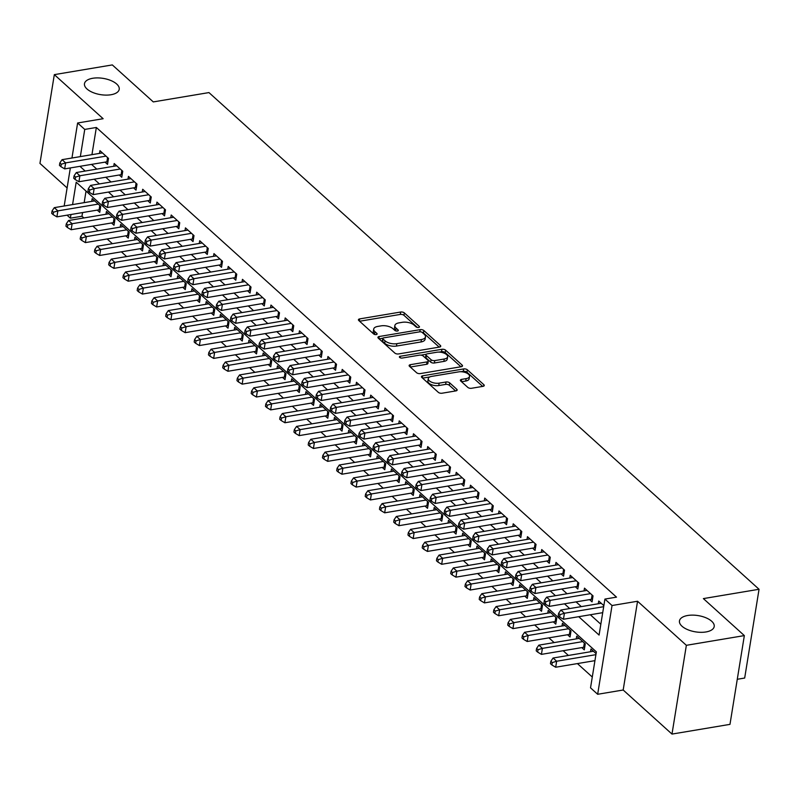 <?xml version="1.0" encoding="UTF-8"?>
<svg xmlns="http://www.w3.org/2000/svg" width="799" height="799" viewBox="0 0 799 799"><rect width="100%" height="100%" fill="white"/><g stroke="black" fill="none" stroke-linecap="round" stroke-linejoin="round"><path stroke-width="1.2" d="M418.586 327.48A1.888 0.889 9.2 0 0 419.475 326.901A1.888 0.889 9.2 0 0 419.205 326.332L404.344 312.908A2.697 1.258 9.2 0 0 400.669 312.029L359.68 318.901A2.697 1.258 9.2 0 0 358.421 319.73A2.697 1.258 9.2 0 0 358.801 320.539L373.662 333.962A1.888 0.889 9.2 0 0 376.239 334.581A1.888 0.889 9.2 0 0 377.128 334.002A1.888 0.889 9.2 0 0 376.858 333.433L374.931 331.695A8.639 4.045 9.2 0 1 373.692 329.088A8.639 4.045 9.2 0 1 377.737 326.431L381.153 325.852A8.639 4.045 9.2 0 1 392.918 328.679L394.846 330.416A1.888 0.889 9.2 0 0 397.413 331.036A1.888 0.889 9.2 0 0 398.302 330.446A1.888 0.889 9.2 0 0 398.032 329.877L396.104 328.139A8.639 4.045 9.2 0 1 394.866 325.543A8.639 4.045 9.2 0 1 398.911 322.886L402.326 322.307A8.639 4.045 9.2 0 1 414.092 325.133L416.019 326.871A1.888 0.889 9.2 0 0 418.586 327.48M687.709 615.49A17.598 8.24 9.2 0 0 679.46 620.913A17.598 8.24 9.2 0 0 687.759 629.692A17.598 8.24 9.2 0 0 705.956 631.959A17.598 8.24 9.2 0 0 714.206 626.546A17.598 8.24 9.2 0 0 705.907 617.767A17.598 8.24 9.2 0 0 687.709 615.49M92.724 78.272A17.598 8.24 9.2 0 0 84.474 83.695A17.598 8.24 9.2 0 0 92.774 92.464A17.598 8.24 9.2 0 0 110.971 94.741A17.598 8.24 9.2 0 0 119.221 89.318A17.598 8.24 9.2 0 0 110.921 80.549A17.598 8.24 9.2 0 0 92.724 78.272M467.815 387.405A2.697 1.258 9.2 0 0 471.49 388.284L482.986 386.356A2.697 1.258 9.2 0 0 484.254 385.527A2.697 1.258 9.2 0 0 483.864 384.719L467.355 369.817A2.697 1.258 9.2 0 0 463.68 368.928L422.701 375.8A2.697 1.258 9.2 0 0 421.433 376.629A2.697 1.258 9.2 0 0 421.822 377.448L438.331 392.349A2.697 1.258 9.2 0 0 442.007 393.228L455.889 390.901A2.697 1.258 9.2 0 0 457.158 390.072A2.697 1.258 9.2 0 0 456.768 389.253L449.707 382.881A2.697 1.258 9.2 0 0 446.032 381.992L439.14 383.15A7.221 3.376 9.2 0 1 431.68 382.222A7.221 3.376 9.2 0 1 428.274 378.616A7.221 3.376 9.2 0 1 431.66 376.389L458.636 371.875A7.221 3.376 9.2 0 1 466.107 372.803A7.221 3.376 9.2 0 1 469.512 376.409A7.221 3.376 9.2 0 1 466.127 378.626L461.622 379.385A2.697 1.258 9.2 0 0 460.364 380.214A2.697 1.258 9.2 0 0 460.753 381.023L467.815 387.405M744.348 635.595L729.976 724.363L671.989 734.081L686.361 645.312L744.348 635.595L703.38 598.601L759.05 589.272L208.958 92.584L153.288 101.912L112.319 64.919L54.322 74.637L103.141 118.711L77.623 122.986L84.744 129.418L96.349 127.47L616.508 597.143L604.913 599.08L612.034 605.522L597.662 694.281L590.531 687.849L596.364 651.864L76.195 182.202L72.569 204.594M686.361 645.312L637.552 601.248L612.034 605.522M439.48 347.076A2.697 1.258 9.2 0 0 440.748 346.247A2.697 1.258 9.2 0 0 440.359 345.438L423.86 330.536A2.697 1.258 9.2 0 0 420.174 329.647L379.195 336.519A2.697 1.258 9.2 0 0 377.927 337.348A2.697 1.258 9.2 0 0 378.317 338.167L394.826 353.068A2.697 1.258 9.2 0 0 398.501 353.947L439.48 347.076M445.602 350.172L462.112 365.073A2.697 1.258 9.2 0 1 462.501 365.892A2.697 1.258 9.2 0 1 461.233 366.721L420.254 373.592A2.697 1.258 9.2 0 1 416.579 372.704L409.517 366.332A2.697 1.258 9.2 0 1 409.128 365.513A2.697 1.258 9.2 0 1 410.386 364.684L427.016 361.897A2.697 1.258 9.2 0 0 428.274 361.068A2.697 1.258 9.2 0 0 427.884 360.249L423.2 356.024A2.697 1.258 9.2 0 0 419.525 355.146L402.227 358.042A1.888 0.889 9.2 0 1 400.269 357.792A1.888 0.889 9.2 0 1 399.38 356.853A1.888 0.889 9.2 0 1 400.269 356.274L441.927 349.293A2.697 1.258 9.2 0 1 445.602 350.172L445.223 352.569L460.943 366.771M54.322 74.637L39.95 163.405L67.106 187.925M581.792 647.599L584.289 649.857L585.258 643.854L576.708 636.134L576.259 638.88M567.54 634.736L570.037 636.983L571.005 630.99L562.456 623.27L562.007 626.016M553.288 621.872L555.784 624.119L556.753 618.126L548.204 610.406L547.764 613.143M539.035 608.998L541.532 611.255L542.501 605.252L533.952 597.532L533.512 600.279M524.783 596.134L527.28 598.381L528.249 592.389L519.7 584.668L519.26 587.415M510.541 583.27L513.028 585.517L514.007 579.515L505.447 571.794L505.008 574.541M496.289 570.396L498.776 572.653L499.755 566.651L491.205 558.93L490.756 561.677M482.037 557.532L484.524 559.779L485.502 553.787L476.953 546.067L476.504 548.813M467.785 544.658L470.281 546.916L471.25 540.913L462.701 533.193L462.251 535.939M453.532 531.794L456.029 534.052L456.998 528.049L448.449 520.329L447.999 523.075M439.28 518.931L441.777 521.178L442.746 515.185L434.197 507.465L433.747 510.201M425.028 506.057L427.525 508.314L428.494 502.311L419.944 494.591L419.505 497.338M410.776 493.193L413.273 495.44L414.242 489.447L405.692 481.727L405.253 484.474M396.524 480.329L399.021 482.576L399.989 476.584L391.44 468.863L391.001 471.6M382.282 467.455L384.768 469.712L385.737 463.71L377.188 455.989L376.748 458.736M368.029 454.591L370.516 456.838L371.495 450.846L362.936 443.125L362.496 445.872M353.777 441.727L356.264 443.974L357.243 437.972L348.694 430.252L348.244 432.998M339.525 428.853L342.022 431.11L342.991 425.108L334.441 417.388L333.992 420.134M325.273 415.989L327.77 418.237L328.739 412.244L320.189 404.524L319.74 407.26M311.021 403.115L313.518 405.373L314.486 399.37L305.937 391.65L305.488 394.396M296.769 390.252L299.265 392.509L300.234 386.506L291.685 378.786L291.236 381.532M282.516 377.388L285.013 379.635L285.982 373.642L277.433 365.922L276.993 368.659M268.264 364.514L270.761 366.771L271.73 360.768L263.181 353.048L262.741 355.795M254.012 351.65L256.509 353.897L257.478 347.905L248.928 340.184L248.489 342.931M239.77 338.786L242.257 341.033L243.236 335.041L234.676 327.32L234.237 330.057M225.518 325.912L228.005 328.169L228.983 322.167L220.434 314.446L219.985 317.193M211.266 313.048L213.762 315.295L214.731 309.303L206.182 301.583L205.733 304.329M197.013 300.174L199.51 302.431L200.479 296.429L191.93 288.709L191.48 291.455M182.761 287.31L185.258 289.568L186.227 283.565L177.678 275.845L177.228 278.591M168.509 274.447L171.006 276.694L171.975 270.701L163.425 262.981L162.976 265.717M154.257 261.573L156.754 263.83L157.723 257.827L149.173 250.107L148.734 252.854M140.005 248.709L142.502 250.956L143.47 244.963L134.921 237.243L134.482 239.99M125.753 235.845L128.249 238.092L129.218 232.1L120.669 224.379L120.23 227.116M111.51 222.971L113.997 225.228L114.976 219.226L106.417 211.505L105.977 214.252M105.029 162.127L107.515 164.374L108.494 158.382L99.945 150.661L99.495 153.398M119.281 174.991L121.768 177.248L122.746 171.246L114.187 163.525L113.748 166.272M133.533 187.865L136.02 190.112L136.999 184.11L128.439 176.389L128 179.136M147.775 200.729L150.272 202.976L151.241 196.983L142.691 189.263L142.252 192.01M162.027 213.593L164.524 215.85L165.493 209.847L156.944 202.127L156.504 204.874M176.279 226.467L178.776 228.714L179.745 222.721L171.196 215.001L170.756 217.737M190.532 239.33L193.028 241.578L193.997 235.585L185.448 227.865L184.998 230.611M204.784 252.194L207.281 254.452L208.249 248.449L199.7 240.729L199.251 243.475M219.036 265.068L221.533 267.315L222.502 261.323L213.952 253.603L213.503 256.339M233.288 277.932L235.785 280.189L236.754 274.187L228.204 266.466L227.755 269.213M247.54 290.796L250.027 293.053L251.006 287.051L242.457 279.33L242.007 282.077M261.792 303.67L264.279 305.917L265.258 299.925L256.699 292.204L256.259 294.951M276.035 316.534L278.531 318.791L279.5 312.789L270.951 305.068L270.511 307.815M290.287 329.408L292.784 331.655L293.752 325.662L285.203 317.932L284.764 320.679M304.539 342.272L307.036 344.519L308.005 338.526L299.455 330.806L299.016 333.553M318.791 355.136L321.288 357.393L322.257 351.39L313.707 343.67L313.258 346.416M333.043 368.009L335.54 370.257L336.509 364.264L327.96 356.544L327.51 359.28M347.295 380.873L349.792 383.121L350.761 377.128L342.212 369.408L341.762 372.154M361.548 393.737L364.044 395.994L365.013 389.992L356.464 382.272L356.014 385.018M375.8 406.611L378.287 408.858L379.265 402.866L370.716 395.145L370.267 397.882M390.052 419.475L392.539 421.732L393.517 415.73L384.958 408.009L384.519 410.756M404.304 432.339L406.791 434.596L407.76 428.594L399.21 420.873L398.771 423.62M418.546 445.213L421.043 447.46L422.012 441.467L413.463 433.747L413.023 436.494M432.798 458.077L435.295 460.334L436.264 454.331L427.715 446.611L427.275 449.358M447.05 470.951L449.547 473.198L450.516 467.205L441.967 459.485L441.527 462.222M461.303 483.814L463.8 486.062L464.768 480.069L456.219 472.349L455.77 475.095M475.555 496.678L478.052 498.936L479.02 492.933L470.471 485.213L470.022 487.959M489.807 509.552L492.304 511.799L493.273 505.807L484.723 498.087L484.274 500.823M504.059 522.416L506.546 524.673L507.525 518.671L498.976 510.951L498.526 513.697M518.311 535.28L520.798 537.537L521.777 531.535L513.218 523.814L512.778 526.561M532.563 548.154L535.05 550.401L536.029 544.409L527.47 536.688L527.03 539.425M546.806 561.018L549.303 563.275L550.271 557.273L541.722 549.552L541.283 552.299M561.058 573.892L563.555 576.139L564.523 570.136L555.974 562.416L555.535 565.163M575.31 586.756L577.807 589.003L578.776 583.01L570.226 575.29L569.787 578.037M589.562 599.62L592.059 601.877L593.028 595.874L584.478 588.154L584.029 590.9M96.349 127.47L91.945 154.666M91.535 164.384L96.779 169.118M105.788 177.248L111.031 181.982M120.04 190.122L125.283 194.846M134.292 202.986L139.535 207.72M148.544 215.86L153.778 220.584M162.796 228.724L168.03 233.448M177.048 241.588L182.282 246.322M191.301 254.462L196.534 259.186M205.553 267.325L210.786 272.05M219.795 280.189L225.038 284.923M234.047 293.063L239.291 297.787M248.299 305.927L253.543 310.661M262.551 318.791L267.795 323.525M276.804 331.665L282.037 336.389M291.056 344.529L296.289 349.263M305.308 357.403L310.541 362.127M319.56 370.267L324.793 374.991M333.812 383.13L339.046 387.865M348.064 396.004L353.298 400.728M362.307 408.868L367.55 413.602M376.559 421.732L381.802 426.466M390.811 434.606L396.054 439.33M405.063 447.47L410.306 452.204M419.315 460.334L424.549 465.068M433.567 473.208L438.801 477.932M447.82 486.072L453.053 490.806M462.072 498.946L467.305 503.67M476.324 511.809L481.557 516.534M490.566 524.673L495.809 529.407M504.818 537.547L510.062 542.271M519.07 550.411L524.314 555.145M533.323 563.275L538.566 568.009M547.575 576.149L552.808 580.873M561.827 589.013L567.06 593.747M576.079 601.887L581.312 606.611M590.331 614.751L600.838 624.239M598.281 603.764L598.731 601.028L603.854 605.642M82.567 212.564L81.967 216.239L83.865 217.957M92.884 226.097L98.117 230.821M107.136 238.961L112.369 243.695M121.388 251.825L126.622 256.559M135.63 264.699L140.874 269.423M149.882 277.563L155.126 282.297M164.135 290.437L169.378 295.161M178.387 303.3L183.63 308.024M192.639 316.164L197.872 320.898M206.891 329.038L212.125 333.762M221.143 341.902L226.377 346.636M235.395 354.766L240.629 359.5M249.648 367.64L254.881 372.364M263.9 380.504L269.133 385.238M278.142 393.378L283.385 398.102M292.394 406.242L297.637 410.966M306.646 419.105L311.89 423.84M320.898 431.979L326.142 436.703M335.151 444.843L340.384 449.567M349.403 457.707L354.636 462.441M363.655 470.581L368.888 475.305M377.907 483.445L383.14 488.179M392.159 496.309L397.393 501.043M406.401 509.183L411.645 513.907M420.654 522.047L425.897 526.781M434.906 534.921L440.149 539.645M449.158 547.784L454.401 552.509M463.41 560.648L468.643 565.382M477.662 573.522L482.896 578.246M491.914 586.386L497.148 591.12M506.167 599.25L511.4 603.984M520.419 612.124L525.652 616.848M534.671 624.988L539.904 629.722M548.913 637.852L554.156 642.586M563.165 650.726L568.409 655.45M577.417 663.589L592.289 677.023M86.042 191.081L84.165 202.646M97.258 210.107L99.745 212.354L100.724 206.362L92.165 198.641L91.725 201.388M590.511 651.744L590.96 649.008L596.074 653.632M737.277 679.28L744.678 678.041L759.05 589.272M637.552 601.248L623.18 690.006L671.989 734.081M623.18 690.006L597.662 694.281M81.967 216.239L70.372 218.187L67.036 215.171M578.726 616.688L599.08 635.075L604.913 599.08M79.94 166.332L85.183 171.056M94.192 179.196L99.436 183.93M108.444 192.06L113.678 196.794M122.696 204.934L127.93 209.658M136.949 217.797L142.182 222.531M151.201 230.661L156.434 235.395M165.453 243.535L170.686 248.259M179.695 256.399L184.939 261.133M193.947 269.273L199.191 273.997M208.199 282.137L213.443 286.861M222.452 295.001L227.695 299.735M236.704 307.875L241.937 312.599M250.956 320.739L256.189 325.473M265.208 333.602L270.442 338.337M279.46 346.476L284.694 351.2M293.712 359.34L298.946 364.074M307.955 372.214L313.198 376.938M322.207 385.078L327.45 389.802M336.459 397.942L341.702 402.676M350.711 410.816L355.954 415.54M364.963 423.68L370.197 428.404M379.215 436.544L384.449 441.278M393.468 449.418L398.701 454.142M407.72 462.281L412.953 467.016M421.972 475.145L427.205 479.879M436.224 488.019L441.457 492.743M450.466 500.883L455.71 505.617M464.718 513.757L469.962 518.481M478.971 526.621L484.214 531.345M493.223 539.485L498.466 544.219M507.475 552.359L512.708 557.083M521.727 565.223L526.96 569.957M535.979 578.086L541.213 582.821M550.231 590.96L555.465 595.684M564.484 603.824L569.717 608.558M84.744 129.418L80.339 156.614M64.18 206.002L70.342 167.94M71.95 158.022L77.623 122.986M70.961 214.512L70.372 218.187M394.866 325.543L394.476 327.94A8.639 4.045 9.2 0 0 395.715 330.546L396.104 328.139M396.234 331.006L395.715 330.546M373.692 329.088L373.303 331.485A8.639 4.045 9.2 0 0 374.541 334.092L374.931 331.695M375.061 334.561L374.541 334.092M417.408 327.46L403.954 315.315A2.697 1.258 9.2 0 0 400.279 314.426L359.59 321.248M382.871 338.237L379.096 338.866M439.19 347.126L423.47 332.933A2.697 1.258 9.2 0 0 421.662 332.114M422.202 332.454A1.888 0.889 9.2 0 0 419.635 331.835L383.66 337.867A1.888 0.889 9.2 0 0 382.771 338.446A1.888 0.889 9.2 0 0 383.041 339.016L385.068 340.853A8.639 4.045 9.2 0 0 396.833 343.67L421.423 339.545A8.639 4.045 9.2 0 0 425.477 336.888A8.639 4.045 9.2 0 0 424.239 334.292L422.202 332.454M382.771 338.446L382.381 340.843A1.888 0.889 9.2 0 0 382.661 341.413L383.041 339.016M425.477 336.888L425.088 339.285A8.639 4.045 9.2 0 1 421.033 341.952L396.444 346.067A8.639 4.045 9.2 0 1 384.689 343.25L382.661 341.413M410.296 367.031L426.626 364.294A2.697 1.258 9.2 0 0 427.884 363.465L428.274 361.068M420.983 355.136L426.257 354.247M439.06 352.109L441.547 351.69L441.927 349.293M444.254 359.011A7.221 3.376 9.2 0 0 447.64 356.783A7.221 3.376 9.2 0 0 444.234 353.188A7.221 3.376 9.2 0 0 436.773 352.249L427.265 353.847A2.697 1.258 9.2 0 0 426.007 354.676A2.697 1.258 9.2 0 0 426.386 355.485L431.08 359.72A2.697 1.258 9.2 0 0 434.756 360.599L444.254 359.011L443.874 361.408A7.221 3.376 9.2 0 0 447.26 359.18L447.64 356.783M426.007 354.676L425.617 357.073A2.697 1.258 9.2 0 0 426.007 357.892L426.386 355.485M443.874 361.408L434.366 362.996A2.697 1.258 9.2 0 1 430.691 362.117L426.007 357.892M445.223 352.569A2.697 1.258 9.2 0 0 441.547 351.69M469.512 376.409L469.123 378.806A7.221 3.376 9.2 0 1 465.737 381.033L461.532 381.732M428.274 378.616L427.884 381.013A7.221 3.376 9.2 0 0 431.29 384.619A7.221 3.376 9.2 0 0 438.751 385.547L439.14 383.15M455.6 390.951L449.318 385.278A2.697 1.258 9.2 0 0 445.642 384.399L438.751 385.547M482.696 386.406L466.966 372.214A2.697 1.258 9.2 0 0 463.29 371.325L460.933 371.725M429.812 376.938L422.601 378.147M94.662 200.889L54.302 207.65L57.868 210.876L56.899 216.869L99.106 209.797A2.747 1.288 -170.8 0 1 100.075 209.747L100.175 209.747M53.493 212.214L52.065 210.926L51.675 213.323L53.104 214.611L53.493 212.214L57.868 210.876L98.227 204.105M52.065 210.926L54.302 207.65M56.899 216.869L53.104 214.611M105.997 156.125L65.638 162.886L62.072 159.67L102.432 152.909M107.945 161.768L107.855 161.758A2.747 1.288 9.2 0 0 106.886 161.817L64.669 168.889L65.638 162.886L61.263 164.234L59.835 162.946L59.446 165.343L60.874 166.631L61.263 164.234M60.874 166.631L64.669 168.889M62.072 159.67L59.835 162.946M108.914 213.762L68.554 220.524L72.12 223.74L71.141 229.732L113.358 222.661A2.747 1.288 -170.8 0 1 114.327 222.611L114.427 222.611M67.745 225.078L66.317 223.79L65.927 226.187L67.356 227.475L67.745 225.078L72.12 223.74L112.479 216.978M66.317 223.79L68.554 220.524M71.141 229.732L67.356 227.475M123.166 226.626L82.806 233.388L86.372 236.604L85.393 242.606L127.61 235.535A2.747 1.288 -170.8 0 1 128.579 235.475L128.669 235.485M81.987 237.942L80.569 236.664L80.18 239.061L81.608 240.349L81.987 237.942L86.372 236.604L126.731 229.842M80.569 236.664L82.806 233.388M85.393 242.606L81.608 240.349M137.418 239.49L97.059 246.262L100.624 249.478L99.645 255.47L141.862 248.399A2.747 1.288 -170.8 0 1 142.831 248.349L142.921 248.349M96.24 250.816L94.821 249.528L94.432 251.925L95.85 253.213L96.24 250.816L100.624 249.478L140.984 242.716M94.821 249.528L97.059 246.262M99.645 255.47L95.85 253.213M151.67 252.364L111.311 259.126L114.866 262.342L113.897 268.344L156.115 261.263A2.747 1.288 -170.8 0 1 157.083 261.213L157.173 261.213M110.492 263.68L109.073 262.392L108.684 264.799L110.102 266.077L110.492 263.68L114.866 262.342L155.226 255.58M109.073 262.392L111.311 259.126M113.897 268.344L110.102 266.077M120.25 168.998L79.89 175.76L76.324 172.544L116.684 165.783M122.197 174.631L122.097 174.631A2.747 1.288 9.2 0 0 121.128 174.681L78.921 181.753L79.89 175.76L75.515 177.098L74.087 175.81L73.698 178.207L75.126 179.495L75.515 177.098M75.126 179.495L78.921 181.753M76.324 172.544L74.087 175.81M134.502 181.862L94.142 188.624L90.577 185.408L130.936 178.646M136.449 187.505L136.349 187.495A2.747 1.288 9.2 0 0 135.381 187.545L93.163 194.626L94.142 188.624L89.768 189.962L88.339 188.674L87.95 191.081L89.378 192.359L89.768 189.962M89.378 192.359L93.163 194.626M90.577 185.408L88.339 188.674M148.754 194.726L108.394 201.498L104.829 198.272L145.188 191.51M150.691 200.369L150.602 200.369A2.747 1.288 9.2 0 0 149.633 200.419L107.416 207.49L108.394 201.498L104.01 202.836L102.592 201.548L102.202 203.945L103.63 205.233L104.01 202.836M103.63 205.233L107.416 207.49M104.829 198.272L102.592 201.548M163.006 207.6L122.637 214.362L119.081 211.146L159.44 204.384M164.944 213.233L164.854 213.233A2.747 1.288 9.2 0 0 163.885 213.283L121.668 220.354L122.637 214.362L118.262 215.7L116.844 214.412L116.454 216.809L117.872 218.097L118.262 215.7M117.872 218.097L121.668 220.354M119.081 211.146L116.844 214.412M165.922 265.228L125.563 271.99L129.118 275.206L128.15 281.208L170.367 274.137A2.747 1.288 -170.8 0 1 171.336 274.077L171.425 274.087M124.744 276.554L123.316 275.265L122.936 277.662L124.354 278.951L124.744 276.554L129.118 275.206L169.478 268.444M123.316 275.265L125.563 271.99M128.15 281.208L124.354 278.951M177.248 220.464L136.889 227.226L133.333 224.01L173.693 217.248M179.196 226.107L179.106 226.097A2.747 1.288 9.2 0 0 178.137 226.147L135.92 233.228L136.889 227.226L132.514 228.564L131.096 227.286L130.706 229.683L132.125 230.971L132.514 228.564M132.125 230.971L135.92 233.228M133.333 224.01L131.096 227.286M180.175 278.102L139.805 284.863L143.371 288.079L142.402 294.072L184.619 287.001A2.747 1.288 -170.8 0 1 185.588 286.951L185.678 286.951M138.996 289.418L137.568 288.129L137.178 290.526L138.607 291.815L138.996 289.418L143.371 288.079L183.73 281.318M137.568 288.129L139.805 284.863M142.402 294.072L138.607 291.815M191.5 233.328L151.141 240.1L147.585 236.884L187.945 230.112M193.448 238.971L193.358 238.971A2.747 1.288 9.2 0 0 192.389 239.021L150.172 246.092L151.141 240.1L146.766 241.438L145.338 240.149L144.959 242.546L146.377 243.835L146.766 241.438M146.377 243.835L150.172 246.092M147.585 236.884L145.338 240.149M194.417 290.966L154.057 297.727L157.623 300.943L156.654 306.946L198.871 299.865A2.747 1.288 -170.8 0 1 199.84 299.815L199.93 299.825M153.248 302.282L151.82 300.993L151.43 303.4L152.859 304.679L153.248 302.282L157.623 300.943L197.982 294.182M151.82 300.993L154.057 297.727M156.654 306.946L152.859 304.679M205.752 246.202L165.393 252.963L161.827 249.747L202.197 242.986M207.7 251.835L207.61 251.835A2.747 1.288 9.2 0 0 206.641 251.885L164.424 258.966L165.393 252.963L161.018 254.302L159.59 253.013L159.201 255.41L160.629 256.699L161.018 254.302M160.629 256.699L164.424 258.966M161.827 249.747L159.59 253.013M208.669 303.83L168.309 310.591L171.875 313.807L170.906 319.81L213.123 312.739A2.747 1.288 -170.8 0 1 214.092 312.689L214.182 312.689M167.5 315.156L166.072 313.867L165.683 316.264L167.111 317.553L167.5 315.156L171.875 313.807L212.234 307.046M166.072 313.867L168.309 310.591M170.906 319.81L167.111 317.553M220.005 259.066L179.645 265.827L176.08 262.611L216.439 255.85M221.952 264.709L221.862 264.699A2.747 1.288 9.2 0 0 220.894 264.759L178.676 271.83L179.645 265.827L175.271 267.166L173.842 265.887L173.453 268.284L174.881 269.573L175.271 267.166M174.881 269.573L178.676 271.83M176.08 262.611L173.842 265.887M222.921 316.704L182.562 323.465L186.127 326.681L185.158 332.674L227.375 325.602A2.747 1.288 -170.8 0 1 228.344 325.553L228.434 325.553M181.753 328.019L180.324 326.731L179.935 329.128L181.363 330.416L181.753 328.019L186.127 326.681L226.487 319.92M180.324 326.731L182.562 323.465M185.158 332.674L181.363 330.416M234.257 271.94L193.897 278.701L190.332 275.485L230.691 268.714M236.204 277.573L236.114 277.573A2.747 1.288 9.2 0 0 235.146 277.623L192.929 284.694L193.897 278.701L189.523 280.04L188.095 278.751L187.705 281.148L189.133 282.437L189.523 280.04M189.133 282.437L192.929 284.694M190.332 275.485L188.095 278.751M237.173 329.568L196.814 336.329L200.379 339.545L199.4 345.548L241.618 338.466A2.747 1.288 -170.8 0 1 242.586 338.416L242.686 338.426M196.005 340.883L194.576 339.605L194.187 342.002L195.615 343.29L196.005 340.883L200.379 339.545L240.739 332.784M194.576 339.605L196.814 336.329M199.4 345.548L195.615 343.29M248.509 284.804L208.149 291.565L204.584 288.349L244.943 281.588M250.457 290.446L250.367 290.437A2.747 1.288 9.2 0 0 249.388 290.486L207.181 297.568L208.149 291.565L203.775 292.903L202.347 291.615L201.957 294.022L203.385 295.3L203.775 292.903M203.385 295.3L207.181 297.568M204.584 288.349L202.347 291.615M251.425 342.431L211.066 349.203L214.631 352.419L213.653 358.411L255.87 351.34A2.747 1.288 -170.8 0 1 256.839 351.29L256.938 351.29M210.257 353.757L208.829 352.469L208.439 354.866L209.867 356.154L210.257 353.757L214.631 352.419L254.991 345.647M208.829 352.469L211.066 349.203M213.653 358.411L209.867 356.154M262.761 297.667L222.402 304.429L218.836 301.213L259.196 294.451M264.709 303.31L264.609 303.3A2.747 1.288 9.2 0 0 263.64 303.36L221.423 310.431L222.402 304.429L218.027 305.777L216.599 304.489L216.209 306.886L217.638 308.174L218.027 305.777M217.638 308.174L221.423 310.431M218.836 301.213L216.599 304.489M265.677 355.305L225.318 362.067L228.884 365.283L227.905 371.275L270.122 364.204A2.747 1.288 -170.8 0 1 271.091 364.154L271.181 364.154M224.499 366.621L223.081 365.333L222.691 367.73L224.12 369.018L224.499 366.621L228.884 365.283L269.243 358.521M223.081 365.333L225.318 362.067M227.905 371.275L224.12 369.018M277.013 310.541L236.654 317.303L233.088 314.087L273.448 307.325M278.961 316.174L278.861 316.174A2.747 1.288 9.2 0 0 277.892 316.224L235.675 323.295L236.654 317.303L232.279 318.641L230.851 317.353L230.462 319.75L231.89 321.038L232.279 318.641M231.89 321.038L235.675 323.295M233.088 314.087L230.851 317.353M279.93 368.169L239.57 374.931L243.126 378.147L242.157 384.149L284.374 377.078A2.747 1.288 -170.8 0 1 285.343 377.018L285.433 377.028M238.751 379.485L237.333 378.207L236.943 380.604L238.362 381.892L238.751 379.485L243.126 378.147L283.495 371.385M237.333 378.207L239.57 374.931M242.157 384.149L238.362 381.892M291.265 323.405L250.906 330.167L247.34 326.951L287.7 320.189M293.203 329.048L293.113 329.038A2.747 1.288 9.2 0 0 292.144 329.088L249.927 336.169L250.906 330.167L246.521 331.505L245.103 330.217L244.714 332.624L246.142 333.912L246.521 331.505M246.142 333.912L249.927 336.169M247.34 326.951L245.103 330.217M294.182 381.033L253.822 387.805L257.378 391.021L256.409 397.013L298.626 389.942A2.747 1.288 -170.8 0 1 299.595 389.892L299.685 389.892M253.003 392.359L251.585 391.071L251.196 393.468L252.614 394.756L253.003 392.359L257.378 391.021L297.737 384.259M251.585 391.071L253.822 387.805M256.409 397.013L252.614 394.756M305.518 336.269L265.148 343.041L261.593 339.815L301.952 333.053M307.455 341.912L307.365 341.912A2.747 1.288 9.2 0 0 306.397 341.962L264.179 349.033L265.148 343.041L260.774 344.379L259.355 343.091L258.966 345.488L260.384 346.776L260.774 344.379M260.384 346.776L264.179 349.033M261.593 339.815L259.355 343.091M308.434 393.907L268.065 400.669L271.63 403.885L270.661 409.887L312.878 402.806A2.747 1.288 -170.8 0 1 313.847 402.756L313.937 402.756M267.256 405.223L265.827 403.934L265.448 406.341L266.866 407.62L267.256 405.223L271.63 403.885L311.99 397.123M265.827 403.934L268.065 400.669M270.661 409.887L266.866 407.62M319.76 349.143L279.4 355.905L275.845 352.689L316.204 345.927M321.707 354.776L321.617 354.776A2.747 1.288 9.2 0 0 320.649 354.826L278.432 361.897L279.4 355.905L275.026 357.243L273.608 355.954L273.218 358.352L274.636 359.64L275.026 357.243M274.636 359.64L278.432 361.897M275.845 352.689L273.608 355.954M322.676 406.771L282.317 413.532L285.882 416.748L284.913 422.751L327.131 415.68A2.747 1.288 -170.8 0 1 328.099 415.62L328.189 415.63M281.508 418.097L280.079 416.808L279.69 419.205L281.118 420.494L281.508 418.097L285.882 416.748L326.242 409.987M280.079 416.808L282.317 413.532M284.913 422.751L281.118 420.494M334.012 362.007L293.652 368.768L290.087 365.552L330.456 358.791M335.96 367.65L335.87 367.64A2.747 1.288 9.2 0 0 334.901 367.7L292.684 374.771L293.652 368.768L289.278 370.107L287.85 368.828L287.47 371.225L288.888 372.514L289.278 370.107M288.888 372.514L292.684 374.771M290.087 365.552L287.85 368.828M336.928 419.645L296.569 426.406L300.134 429.622L299.166 435.615L341.383 428.544A2.747 1.288 -170.8 0 1 342.352 428.494L342.441 428.494M295.76 430.961L294.332 429.672L293.942 432.069L295.37 433.358L295.76 430.961L300.134 429.622L340.494 422.861M294.332 429.672L296.569 426.406M299.166 435.615L295.37 433.358M348.264 374.881L307.905 381.642L304.339 378.426L344.699 371.655M350.212 380.514L350.122 380.514A2.747 1.288 9.2 0 0 349.153 380.564L306.936 387.635L307.905 381.642L303.53 382.981L302.102 381.692L301.712 384.089L303.141 385.378L303.53 382.981M303.141 385.378L306.936 387.635M304.339 378.426L302.102 381.692M351.18 432.509L310.821 439.27L314.387 442.486L313.418 448.489L355.635 441.408A2.747 1.288 -170.8 0 1 356.604 441.358L356.694 441.368M310.012 443.825L308.584 442.536L308.194 444.943L309.622 446.222L310.012 443.825L314.387 442.486L354.746 435.725M308.584 442.536L310.821 439.27M313.418 448.489L309.622 446.222M362.516 387.745L322.157 394.506L318.591 391.29L358.951 384.529M364.464 393.378L364.374 393.378A2.747 1.288 9.2 0 0 363.405 393.428L321.188 400.509L322.157 394.506L317.782 395.845L316.354 394.556L315.965 396.963L317.393 398.242L317.782 395.845M317.393 398.242L321.188 400.509M318.591 391.29L316.354 394.556M365.433 445.373L325.073 452.134L328.639 455.36L327.67 461.353L369.877 454.281A2.747 1.288 -170.8 0 1 370.846 454.232L370.946 454.232M324.264 456.698L322.836 455.41L322.446 457.807L323.875 459.095L324.264 456.698L328.639 455.36L368.998 448.589M322.836 455.41L325.073 452.134M327.67 461.353L323.875 459.095M376.768 400.609L336.409 407.37L332.843 404.154L373.203 397.393M378.716 406.252L378.626 406.242A2.747 1.288 9.2 0 0 377.657 406.301L335.44 413.373L336.409 407.37L332.034 408.718L330.606 407.43L330.217 409.827L331.645 411.115L332.034 408.718M331.645 411.115L335.44 413.373M332.843 404.154L330.606 407.43M379.685 458.246L339.325 465.008L342.891 468.224L341.912 474.216L384.129 467.145A2.747 1.288 -170.8 0 1 385.098 467.095L385.198 467.095M338.516 469.562L337.088 468.274L336.699 470.671L338.127 471.959L338.516 469.562L342.891 468.224L383.25 461.462M337.088 468.274L339.325 465.008M341.912 474.216L338.127 471.959M391.021 413.483L350.661 420.244L347.096 417.028L387.455 410.267M392.968 419.115L392.868 419.115A2.747 1.288 9.2 0 0 391.9 419.165L349.692 426.237L350.661 420.244L346.287 421.582L344.858 420.294L344.469 422.691L345.897 423.979L346.287 421.582M345.897 423.979L349.692 426.237M347.096 417.028L344.858 420.294M393.937 471.11L353.577 477.872L357.143 481.088L356.164 487.09L398.381 480.009A2.747 1.288 -170.8 0 1 399.35 479.959L399.44 479.969M352.759 482.426L351.34 481.148L350.951 483.545L352.379 484.833L352.759 482.426L357.143 481.088L397.502 474.326M351.34 481.148L353.577 477.872M356.164 487.09L352.379 484.833M405.273 426.346L364.913 433.108L361.348 429.892L401.707 423.13M407.22 431.989L407.12 431.979A2.747 1.288 9.2 0 0 406.152 432.029L363.935 439.11L364.913 433.108L360.539 434.446L359.111 433.158L358.721 435.565L360.149 436.843L360.539 434.446M360.149 436.843L363.935 439.11M361.348 429.892L359.111 433.158M408.189 483.974L367.83 490.746L371.385 493.962L370.416 499.954L412.634 492.883A2.747 1.288 -170.8 0 1 413.602 492.833L413.692 492.833M367.011 495.3L365.592 494.012L365.203 496.409L366.621 497.697L367.011 495.3L371.385 493.962L411.755 487.19M365.592 494.012L367.83 490.746M370.416 499.954L366.621 497.697M419.525 439.21L379.165 445.972L375.6 442.756L415.959 435.994M421.463 444.853L421.373 444.853A2.747 1.288 9.2 0 0 420.404 444.903L378.187 451.974L379.165 445.972L374.781 447.32L373.363 446.032L372.973 448.429L374.401 449.717L374.781 447.32M374.401 449.717L378.187 451.974M375.6 442.756L373.363 446.032M422.441 496.848L382.082 503.61L385.637 506.826L384.669 512.828L426.886 505.747A2.747 1.288 -170.8 0 1 427.855 505.697L427.944 505.697M381.263 508.164L379.845 506.876L379.455 509.273L380.873 510.561L381.263 508.164L385.637 506.826L425.997 500.064M379.845 506.876L382.082 503.61M384.669 512.828L380.873 510.561M433.777 452.084L393.408 458.846L389.852 455.63L430.212 448.868M435.715 457.717L435.625 457.717A2.747 1.288 9.2 0 0 434.656 457.767L392.439 464.838L393.408 458.846L389.033 460.184L387.615 458.896L387.225 461.293L388.644 462.581L389.033 460.184M388.644 462.581L392.439 464.838M389.852 455.63L387.615 458.896M436.693 509.712L396.334 516.474L399.89 519.69L398.921 525.692L441.138 518.621A2.747 1.288 -170.8 0 1 442.107 518.561L442.197 518.571M395.515 521.028L394.087 519.75L393.707 522.146L395.125 523.435L395.515 521.028L399.89 519.69L440.249 512.928M394.087 519.75L396.334 516.474M398.921 525.692L395.125 523.435M448.019 464.948L407.66 471.71L404.104 468.494L444.464 461.732M449.967 470.591L449.877 470.581A2.747 1.288 9.2 0 0 448.908 470.631L406.691 477.712L407.66 471.71L403.285 473.048L401.867 471.77L401.478 474.167L402.896 475.455L403.285 473.048M402.896 475.455L406.691 477.712M404.104 468.494L401.867 471.77M450.946 522.576L410.576 529.347L414.142 532.563L413.173 538.556L455.39 531.485A2.747 1.288 -170.8 0 1 456.359 531.435L456.449 531.435M409.767 533.902L408.339 532.613L407.949 535.01L409.378 536.299L409.767 533.902L414.142 532.563L454.501 525.802M408.339 532.613L410.576 529.347M413.173 538.556L409.378 536.299M465.188 535.45L424.828 542.211L428.394 545.427L427.425 551.43L469.642 544.349A2.747 1.288 -170.8 0 1 470.611 544.299L470.701 544.309M424.019 546.766L422.591 545.477L422.202 547.884L423.63 549.163L424.019 546.766L428.394 545.427L468.753 538.666M422.591 545.477L424.828 542.211M427.425 551.43L423.63 549.163M479.44 548.314L439.08 555.075L442.646 558.291L441.677 564.294L483.894 557.223A2.747 1.288 -170.8 0 1 484.863 557.163L484.953 557.173M438.271 559.64L436.843 558.351L436.454 560.748L437.882 562.037L438.271 559.64L442.646 558.291L483.005 551.53M436.843 558.351L439.08 555.075M441.677 564.294L437.882 562.037M462.271 477.812L421.912 484.584L418.356 481.358L458.716 474.596M464.219 483.455L464.129 483.455A2.747 1.288 9.2 0 0 463.16 483.505L420.943 490.576L421.912 484.584L417.537 485.922L416.109 484.633L415.73 487.03L417.148 488.319L417.537 485.922M417.148 488.319L420.943 490.576M418.356 481.358L416.109 484.633M476.524 490.686L436.164 497.447L432.599 494.231L472.968 487.47M478.471 496.319L478.381 496.319A2.747 1.288 9.2 0 0 477.412 496.369L435.195 503.44L436.164 497.447L431.79 498.786L430.361 497.497L429.972 499.894L431.4 501.183L431.79 498.786M431.4 501.183L435.195 503.44M432.599 494.231L430.361 497.497M490.776 503.55L450.416 510.311L446.851 507.095L487.21 500.334M492.723 509.193L492.633 509.183A2.747 1.288 9.2 0 0 491.665 509.243L449.447 516.314L450.416 510.311L446.042 511.65L444.614 510.371L444.224 512.768L445.652 514.057L446.042 511.65M445.652 514.057L449.447 516.314M446.851 507.095L444.614 510.371M493.692 561.188L453.333 567.949L456.898 571.165L455.929 577.158L498.137 570.087A2.747 1.288 -170.8 0 1 499.105 570.037L499.205 570.037M452.524 572.503L451.095 571.215L450.706 573.612L452.134 574.9L452.524 572.503L456.898 571.165L497.258 564.404M451.095 571.215L453.333 567.949M455.929 577.158L452.134 574.9M505.028 516.424L464.668 523.185L461.103 519.969L501.462 513.198M506.975 522.057L506.886 522.057A2.747 1.288 9.2 0 0 505.917 522.107L463.7 529.178L464.668 523.185L460.294 524.524L458.866 523.235L458.476 525.632L459.904 526.921L460.294 524.524M459.904 526.921L463.7 529.178M461.103 519.969L458.866 523.235M507.944 574.052L467.585 580.813L471.15 584.029L470.172 590.032L512.389 582.95A2.747 1.288 -170.8 0 1 513.357 582.9L513.457 582.91M466.776 585.367L465.348 584.079L464.958 586.486L466.386 587.774L466.776 585.367L471.15 584.029L511.51 577.268M465.348 584.079L467.585 580.813M470.172 590.032L466.386 587.774M519.28 529.288L478.921 536.049L475.355 532.833L515.715 526.072M521.228 534.921L521.128 534.921A2.747 1.288 9.2 0 0 520.159 534.97L477.952 542.052L478.921 536.049L474.546 537.387L473.118 536.099L472.728 538.506L474.157 539.784L474.546 537.387M474.157 539.784L477.952 542.052M475.355 532.833L473.118 536.099M522.196 586.915L481.837 593.677L485.402 596.903L484.424 602.895L526.641 595.824A2.747 1.288 -170.8 0 1 527.61 595.774L527.71 595.774M481.028 598.241L479.6 596.953L479.21 599.35L480.638 600.638L481.028 598.241L485.402 596.903L525.762 590.131M479.6 596.953L481.837 593.677M484.424 602.895L480.638 600.638M533.532 542.151L493.173 548.913L489.607 545.697L529.967 538.935M535.48 547.794L535.38 547.784A2.747 1.288 9.2 0 0 534.411 547.844L492.194 554.915L493.173 548.913L488.798 550.261L487.37 548.973L486.981 551.37L488.409 552.658L488.798 550.261M488.409 552.658L492.194 554.915M489.607 545.697L487.37 548.973M536.449 599.789L496.089 606.551L499.655 609.767L498.676 615.759L540.893 608.688A2.747 1.288 -170.8 0 1 541.862 608.638L541.952 608.638M495.27 611.105L493.852 609.817L493.462 612.214L494.881 613.502L495.27 611.105L499.655 609.767L540.014 603.005M493.852 609.817L496.089 606.551M498.676 615.759L494.881 613.502M547.784 555.025L507.425 561.787L503.859 558.571L544.219 551.809M549.722 560.658L549.632 560.658A2.747 1.288 9.2 0 0 548.663 560.708L506.446 567.779L507.425 561.787L503.04 563.125L501.622 561.837L501.233 564.234L502.661 565.522L503.04 563.125M502.661 565.522L506.446 567.779M503.859 558.571L501.622 561.837M550.701 612.653L510.341 619.415L513.897 622.631L512.928 628.633L555.145 621.562A2.747 1.288 -170.8 0 1 556.114 621.502L556.204 621.512M509.522 623.969L508.104 622.691L507.715 625.088L509.133 626.376L509.522 623.969L513.897 622.631L554.266 615.869M508.104 622.691L510.341 619.415M512.928 628.633L509.133 626.376M562.037 567.889L521.677 574.651L518.112 571.435L558.471 564.673M563.974 573.532L563.884 573.522A2.747 1.288 9.2 0 0 562.915 573.572L520.698 580.653L521.677 574.651L517.293 575.989L515.874 574.701L515.485 577.108L516.903 578.386L517.293 575.989M516.903 578.386L520.698 580.653M518.112 571.435L515.874 574.701M564.953 625.517L524.593 632.289L528.149 635.505L527.18 641.497L569.397 634.426A2.747 1.288 -170.8 0 1 570.366 634.376L570.456 634.376M523.774 636.843L522.346 635.555L521.967 637.952L523.385 639.24L523.774 636.843L528.149 635.505L568.508 628.733M522.346 635.555L524.593 632.289M527.18 641.497L523.385 639.24M576.289 580.753L535.919 587.525L532.364 584.299L572.723 577.537M578.226 586.396L578.136 586.396A2.747 1.288 9.2 0 0 577.168 586.446L534.95 593.517L535.919 587.525L531.545 588.863L530.127 587.575L529.737 589.972L531.155 591.26L531.545 588.863M531.155 591.26L534.95 593.517M532.364 584.299L530.127 587.575M579.205 638.391L538.836 645.153L542.401 648.369L541.432 654.371L583.65 647.29A2.747 1.288 -170.8 0 1 584.618 647.24L584.708 647.24M538.027 649.707L536.598 648.418L536.209 650.825L537.637 652.104L538.027 649.707L542.401 648.369L582.761 641.607M536.598 648.418L538.836 645.153M541.432 654.371L537.637 652.104M590.531 593.627L550.171 600.389L546.616 597.173L586.975 590.411M592.478 599.26L592.389 599.26A2.747 1.288 9.2 0 0 591.42 599.31L549.203 606.381L550.171 600.389L545.797 601.727L544.369 600.439L543.989 602.836L545.407 604.124L545.797 601.727M545.407 604.124L549.203 606.381M546.616 597.173L544.369 600.439M593.447 651.255L553.088 658.016L556.653 661.232L555.685 667.235L594.935 660.653M552.279 662.581L550.851 661.292L550.461 663.689L551.889 664.978L552.279 662.581L556.653 661.232L595.914 654.661M550.851 661.292L553.088 658.016M555.685 667.235L551.889 664.978M603.684 606.681L564.424 613.252L560.858 610.036L601.228 603.275M602.716 612.673L563.455 619.255L564.424 613.252L560.049 614.591L558.621 613.312L558.231 615.709L559.66 616.998L560.049 614.591M559.66 616.998L563.455 619.255M560.858 610.036L558.621 613.312M419.036 327.36L419.205 326.332M376.689 334.451L376.858 333.433M397.862 330.906L398.032 329.877M359.34 321.028L359.68 318.901M400.279 314.426L400.669 312.029M403.954 315.315L404.344 312.908M378.856 338.646L379.195 336.519M419.825 331.815L420.174 329.647M423.47 332.933L423.86 330.536M440.119 346.896L440.359 345.438M384.689 343.25L385.068 340.853M396.444 346.067L396.833 343.67M421.033 341.952L421.423 339.545M461.872 366.541L462.112 365.073M410.047 366.811L410.386 364.684M426.626 364.294L427.016 361.897M400.039 357.682L400.269 356.274M430.691 362.117L431.08 359.72M434.366 362.996L434.756 360.599M461.283 381.513L461.622 379.385M465.737 381.033L466.127 378.626M445.642 384.399L446.032 381.992M449.318 385.278L449.707 382.881M456.539 390.721L456.768 389.253M422.351 377.927L422.701 375.8M463.29 371.325L463.68 368.928M466.966 372.214L467.355 369.817M483.625 386.177L483.864 384.719M99.106 209.797L99.805 205.533M100.075 209.747L100.644 206.292M108.414 158.302L107.855 161.758M107.575 157.553L106.886 161.817M113.358 222.661L114.057 218.397M114.327 222.611L114.886 219.156M127.61 235.535L128.299 231.271M128.579 235.475L129.138 232.02M141.862 248.399L142.552 244.134M142.831 248.349L143.391 244.893M156.115 261.263L156.804 256.998M157.083 261.213L157.643 257.757M122.666 171.176L122.097 174.631M121.828 170.417L121.128 174.681M136.909 184.04L136.349 187.495M136.08 183.281L135.381 187.545M151.161 196.914L150.602 200.369M150.322 196.155L149.633 200.419M165.413 209.777L164.854 213.233M164.574 209.018L163.885 213.283M170.367 274.137L171.056 269.872M171.336 274.077L171.895 270.621M179.665 222.641L179.106 226.097M178.826 221.882L178.137 226.147M184.619 287.001L185.308 282.736M185.588 286.951L186.147 283.495M193.917 235.515L193.358 238.971M193.078 234.756L192.389 239.021M198.871 299.865L199.56 295.6M199.84 299.815L200.399 296.359M208.169 248.379L207.61 251.835M207.331 247.62L206.641 251.885M213.123 312.739L213.812 308.474M214.092 312.689L214.651 309.223M222.422 261.243L221.862 264.699M221.583 260.494L220.894 264.759M227.375 325.602L228.065 321.338M228.344 325.553L228.904 322.097M236.674 274.117L236.114 277.573M235.835 273.358L235.146 277.623M241.618 338.466L242.317 334.202M242.586 338.416L243.146 334.961M250.926 286.981L250.367 290.437M250.087 286.222L249.388 290.486M255.87 351.34L256.559 347.076M256.839 351.29L257.398 347.835M265.168 299.845L264.609 303.3M264.339 299.096L263.64 303.36M270.122 364.204L270.811 359.94M271.091 364.154L271.65 360.699M279.42 312.719L278.861 316.174M278.581 311.96L277.892 316.224M284.374 377.078L285.063 372.813M285.343 377.018L285.902 373.562M293.672 325.583L293.113 329.038M292.834 324.823L292.144 329.088M298.626 389.942L299.315 385.677M299.595 389.892L300.154 386.436M307.925 338.456L307.365 341.912M307.086 337.697L306.397 341.962M312.878 402.806L313.568 398.541M313.847 402.756L314.406 399.3M322.177 351.32L321.617 354.776M321.338 350.561L320.649 354.826M327.131 415.68L327.82 411.415M328.099 415.62L328.659 412.164M336.429 364.184L335.87 367.64M335.59 363.435L334.901 367.7M341.383 428.544L342.072 424.279M342.352 428.494L342.911 425.038M350.681 377.058L350.122 380.514M349.842 376.299L349.153 380.564M355.635 441.408L356.324 437.143M356.604 441.358L357.163 437.902M364.933 389.922L364.374 393.378M364.094 389.163L363.405 393.428M369.877 454.281L370.576 450.017M370.846 454.232L371.405 450.776M379.185 402.786L378.626 406.242M378.346 402.037L377.657 406.301M384.129 467.145L384.818 462.881M385.098 467.095L385.657 463.64M393.428 415.66L392.868 419.115M392.599 414.901L391.9 419.165M398.381 480.009L399.071 475.745M399.35 479.959L399.909 476.504M407.68 428.524L407.12 431.979M406.841 427.765L406.152 432.029M412.634 492.883L413.323 488.618M413.602 492.833L414.162 489.378M421.932 441.388L421.373 444.853M421.093 440.639L420.404 444.903M426.886 505.747L427.575 501.482M427.855 505.697L428.414 502.241M436.184 454.261L435.625 457.717M435.345 453.502L434.656 457.767M441.138 518.621L441.827 514.356M442.107 518.561L442.666 515.105M450.436 467.125L449.877 470.581M449.597 466.366L448.908 470.631M455.39 531.485L456.079 527.22M456.359 531.435L456.918 527.979M469.642 544.349L470.331 540.084M470.611 544.299L471.17 540.843M483.894 557.223L484.584 552.958M484.863 557.163L485.422 553.707M464.688 479.999L464.129 483.455M463.849 479.24L463.16 483.505M478.941 492.863L478.381 496.319M478.102 492.104L477.412 496.369M493.193 505.727L492.633 509.183M492.354 504.978L491.665 509.243M498.137 570.087L498.836 565.822M499.105 570.037L499.675 566.581M507.445 518.601L506.886 522.057M506.606 517.842L505.917 522.107M512.389 582.95L513.088 578.686M513.357 582.9L513.917 579.445M521.697 531.465L521.128 534.921M520.858 530.706L520.159 534.97M526.641 595.824L527.33 591.56M527.61 595.774L528.169 592.319M535.939 544.329L535.38 547.784M535.11 543.58L534.411 547.844M540.893 608.688L541.582 604.424M541.862 608.638L542.421 605.183M550.191 557.203L549.632 560.658M549.352 556.444L548.663 560.708M555.145 621.562L555.834 617.297M556.114 621.502L556.673 618.046M564.444 570.067L563.884 573.522M563.605 569.307L562.915 573.572M569.397 634.426L570.087 630.161M570.366 634.376L570.925 630.92M578.696 582.94L578.136 586.396M577.857 582.181L577.168 586.446M583.65 647.29L584.339 643.025M584.618 647.24L585.178 643.784M592.948 595.804L592.389 599.26M592.109 595.045L591.42 599.31"/></g></svg>
